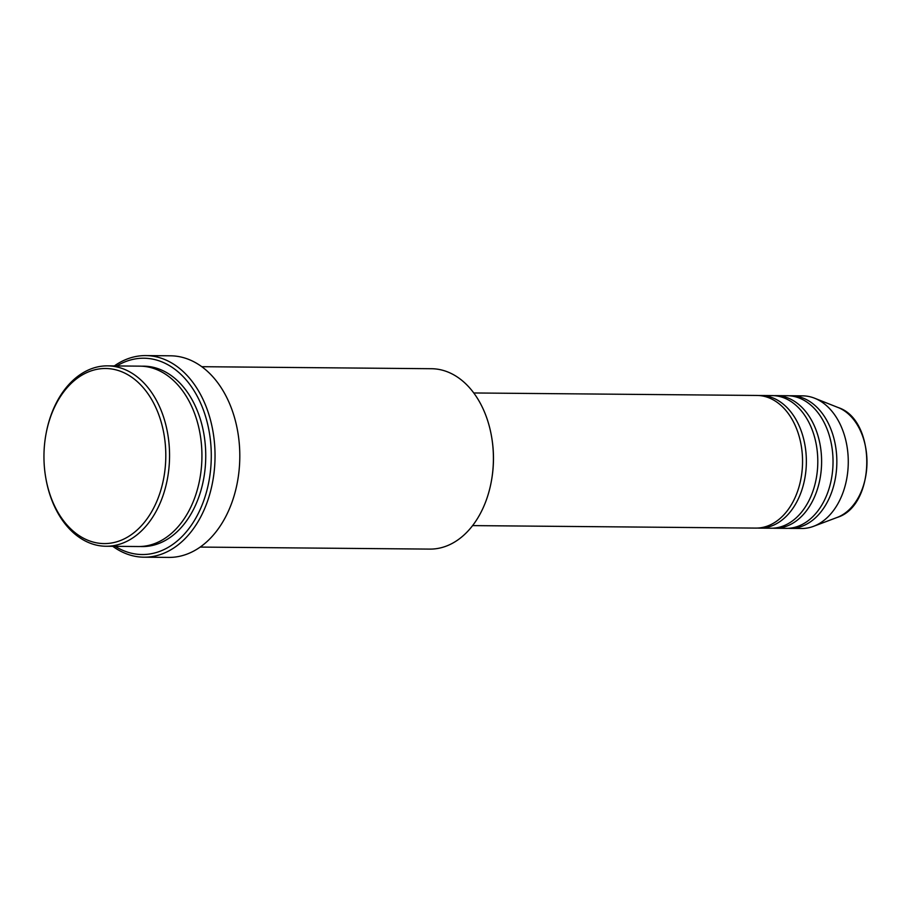 <?xml version="1.0" encoding="UTF-8"?>
<svg xmlns="http://www.w3.org/2000/svg" width="913" height="913" viewBox="0 0 913 913"><rect width="100%" height="100%" fill="white"/><g stroke="black" fill="none" stroke-linecap="round" stroke-linejoin="round"><path stroke-width="1.37" d="M472.592 525.603L755.816 528.091A66.318 46.152 -89.5 0 0 802.322 467.958A66.318 46.152 -89.5 0 0 764.991 396.527A66.318 46.152 -89.5 0 0 756.98 395.455L473.767 392.967M757.722 528.056A66.318 46.152 -89.5 0 0 759.627 528.125A66.318 46.152 -89.5 0 0 806.133 467.992A66.318 46.152 -89.5 0 0 768.803 396.562A66.318 46.152 -89.5 0 0 760.791 395.489A66.318 46.152 -89.5 0 0 758.886 395.523M759.627 528.125L771.051 528.228A66.318 46.152 -89.5 0 0 817.569 468.095A66.318 46.152 -89.5 0 0 780.227 396.664A66.318 46.152 -89.5 0 0 772.227 395.591L760.791 395.489M772.957 528.193A66.318 46.152 -89.5 0 0 774.863 528.262A66.318 46.152 -89.5 0 0 821.38 468.129A66.318 46.152 -89.5 0 0 784.039 396.699A66.318 46.152 -89.5 0 0 776.039 395.626A66.318 46.152 -89.5 0 0 774.133 395.66M774.863 528.262L786.298 528.365A66.318 46.152 -89.5 0 0 832.804 468.232A66.318 46.152 -89.5 0 0 795.474 396.801A66.318 46.152 -89.5 0 0 787.463 395.717L776.039 395.626M788.204 528.319A66.318 46.152 -89.5 0 0 790.11 528.399A66.318 46.152 -89.5 0 0 836.616 468.255A66.318 46.152 -89.5 0 0 799.274 396.835A66.318 46.152 -89.5 0 0 791.274 395.751A66.318 46.152 -89.5 0 0 789.368 395.797M116.213 369.925A87.545 60.92 -89.5 0 0 46.027 433.915A87.545 60.92 -89.5 0 0 45.65 477.122A87.545 60.92 -89.5 0 0 93.537 542.162A87.545 60.92 -89.5 0 0 164.739 471.77A87.545 60.92 -89.5 0 0 116.213 369.925M46.027 433.915L46.152 433.264A90.193 62.769 90.5 0 1 107.574 365.862A90.193 62.769 90.5 0 1 118.462 367.323A90.193 62.769 90.5 0 1 169.247 464.466A90.193 62.769 90.5 0 1 105.988 546.248A90.193 62.769 90.5 0 1 95.1 544.787A90.193 62.769 90.5 0 1 45.764 477.784L45.65 477.122M200.187 547.081L429.84 549.101A90.193 62.769 -89.5 0 0 491.274 481.699A90.193 62.769 -89.5 0 0 491.662 437.179A90.193 62.769 -89.5 0 0 442.326 370.176A90.193 62.769 -89.5 0 0 431.438 368.715L201.773 366.695M115.243 546.328A98.159 68.304 -89.5 0 0 130.262 552.936A98.159 68.304 -89.5 0 0 210.093 474.007A98.159 68.304 -89.5 0 0 155.689 359.813A98.159 68.304 -89.5 0 0 116.83 365.942M114.342 365.919A100.807 70.153 90.5 0 1 145.772 355.591A100.807 70.153 90.5 0 1 157.938 357.223A100.807 70.153 90.5 0 1 214.692 465.79A100.807 70.153 90.5 0 1 143.992 557.192A100.807 70.153 90.5 0 1 131.826 555.561A100.807 70.153 90.5 0 1 112.756 546.305M105.988 546.248L138.377 546.533A90.193 62.769 -89.5 0 0 201.625 464.751A90.193 62.769 -89.5 0 0 150.85 367.608A90.193 62.769 -89.5 0 0 139.963 366.147L107.574 365.862M143.992 557.192L168.757 557.409A100.807 70.153 -89.5 0 0 239.457 466.007A100.807 70.153 -89.5 0 0 182.703 357.44A100.807 70.153 -89.5 0 0 170.537 355.808L145.772 355.591M790.11 528.399L801.534 528.501A66.318 46.152 -89.5 0 0 813.54 526.322A66.318 46.152 -89.5 0 0 848.268 462.583A66.318 46.152 -89.5 0 0 814.67 398.239A66.318 46.152 -89.5 0 0 810.71 396.938A66.318 46.152 -89.5 0 0 802.71 395.854L791.274 395.751M491.662 437.179L491.776 437.841A87.545 60.92 90.5 0 1 491.388 481.048L491.274 481.699M141.869 366.204A90.193 62.769 90.5 0 1 154.662 367.642A90.193 62.769 90.5 0 1 205.334 466.144A90.193 62.769 90.5 0 1 140.282 546.51M813.54 526.322L837.175 517.431A56.903 39.59 -89.5 0 0 866.973 462.743A56.903 39.59 -89.5 0 0 838.145 407.54L814.67 398.239M837.175 517.431C876.092 505.756 876.857 419.9 838.145 407.54"/></g></svg>
